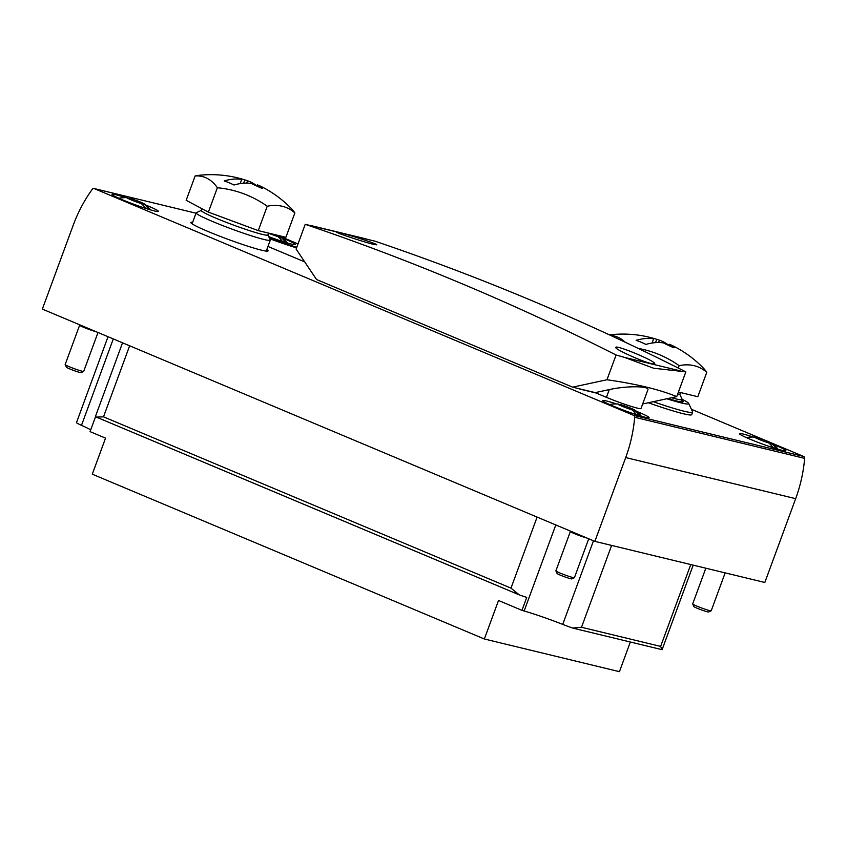 <?xml version="1.0" encoding="UTF-8"?>
<svg xmlns="http://www.w3.org/2000/svg" width="847" height="847" viewBox="0 0 847 847"><rect width="100%" height="100%" fill="white"/><g stroke="black" fill="none" stroke-linecap="round" stroke-linejoin="round"><path stroke-width="1.27" d="M594.869 541.371L625.711 457.56A131.687 111.306 -76.4 0 0 634.689 417.264A1.98 1.673 -76.4 0 0 633.694 415.369L94.229 188.595A1.98 1.673 -76.4 0 0 92.291 189.252A131.687 111.306 -76.4 0 0 73.191 225.291L42.35 309.102L594.869 541.371L764.83 582.471L795.672 498.661A131.687 111.306 -76.4 0 0 804.65 458.365A1.98 1.673 -76.4 0 0 803.655 456.469L769.849 442.261M578.046 388.477A9.878 0.72 20.2 0 0 581.434 389.461L596.14 393.019M682.142 399.308A47.072 3.409 -159.8 0 1 688.696 403.447L692.602 411.843A53.657 3.896 -159.8 0 1 692.634 412.161L691.724 414.628A53.657 3.896 -159.8 0 1 648.347 402.759M266.826 249.537A41.154 2.986 -159.8 0 1 268.076 250.892A41.154 2.986 -159.8 0 1 228.425 239.479A41.154 2.986 -159.8 0 1 190.84 222.465A41.154 2.986 -159.8 0 1 192.671 222.253M269.282 237.827A35.881 2.605 20.2 0 0 296.778 247.25M267.959 246.456L304.719 261.903M282.475 238.071A24.69 1.789 -159.8 0 1 284.793 239.023A24.69 1.789 -159.8 0 1 295.137 244.455A24.69 1.789 -159.8 0 1 268.721 236.631M773.205 444.357A24.69 1.789 -159.8 0 1 775.524 445.321A24.69 1.789 -159.8 0 1 785.868 450.742A24.69 1.789 -159.8 0 1 762.078 443.902A24.69 1.789 -159.8 0 1 739.526 433.696A24.69 1.789 -159.8 0 1 753.311 437.041M755.439 437.751L754.741 437.168A9.222 0.667 -159.8 0 1 755.026 437.126L755.45 437.719A24.69 1.789 -159.8 0 1 755.556 437.793M145.684 204.985A24.69 1.789 -159.8 0 1 148.003 205.948A24.69 1.789 -159.8 0 1 158.357 211.369A24.69 1.789 -159.8 0 1 134.567 204.529A24.69 1.789 -159.8 0 1 112.005 194.323A24.69 1.789 -159.8 0 1 125.79 197.669M636.415 411.282A24.69 1.789 -159.8 0 1 638.733 412.235A24.69 1.789 -159.8 0 1 649.088 417.666A24.69 1.789 -159.8 0 1 625.298 410.816A24.69 1.789 -159.8 0 1 602.736 400.61A24.69 1.789 -159.8 0 1 616.521 403.955M618.649 404.665L617.961 404.083A9.222 0.667 -159.8 0 1 618.246 404.051L618.659 404.633A24.69 1.789 -159.8 0 1 618.765 404.707M766.164 440.715L691.406 409.292M298.006 243.915L279.129 235.974M269.674 238.685A35.881 2.605 20.2 0 0 296.556 247.864M688.696 403.447A47.072 3.409 -159.8 0 1 666.843 398.768M681.909 400.324A41.154 2.986 -159.8 0 1 683.158 401.679A41.154 2.986 -159.8 0 1 667.881 398.535M692.634 412.161A53.657 3.896 -159.8 0 1 653.259 401.69M95.605 416.555L90.057 431.621L105.547 438.132L92.291 474.182L484.357 638.998L619.432 671.671L630.348 642.015M113.286 338.927L81.492 425.342A16.389 1.186 -159.8 0 1 76.484 422.642L108.035 336.714M81.492 425.342A35.881 2.605 -159.8 0 1 90.703 429.863M96.526 417.179L96.367 417.095A16.389 1.186 -159.8 0 1 95.499 416.322L122.54 342.813M96.367 417.095L103.503 416.84L129.633 345.798M555.801 524.949L524.145 610.994A16.389 1.186 -159.8 0 1 521.974 610.348L526.739 597.4A16.389 1.186 -159.8 0 1 519.264 594.869L518.819 594.7M519.264 594.869L510.985 588.136L103.503 416.84M524.145 610.994A41.154 2.986 -159.8 0 1 562.726 624.398A16.389 1.186 -159.8 0 0 572.678 628.029L573.355 628.241M484.357 638.998L498.523 600.481L521.974 610.348M572.678 628.029L581.508 627.267L660.639 646.409L662.047 649.649M145.62 208.373A32.789 27.718 103.6 0 0 141.205 203.513A9.222 0.667 -159.8 0 1 139.713 203.047A9.222 0.667 -159.8 0 1 131.073 199.839A9.222 0.667 -159.8 0 1 127.251 197.923A9.222 0.667 -159.8 0 1 127.23 197.796A9.222 0.667 -159.8 0 1 127.516 197.753L127.929 198.346L127.23 197.796M133.699 200.898L132.016 198.95L130.523 198.484A9.222 0.667 -159.8 0 1 132.016 198.95A9.222 0.667 -159.8 0 1 140.644 202.158A9.222 0.667 -159.8 0 1 144.297 203.926A9.222 0.667 -159.8 0 1 144.498 204.201A9.222 0.667 -159.8 0 1 144.414 204.233A9.222 0.667 -159.8 0 1 144.212 204.243L143.164 205.376M118.866 198.23A32.917 32.917 0 0 1 127.336 197.743A32.789 27.718 103.6 0 1 127.516 197.753M130.523 198.484A32.789 27.718 -76.4 0 0 128.003 198.42M146.192 208.553A28.883 15.288 -67.2 0 1 148.733 209.241A32.789 27.718 -76.4 0 0 144.212 204.243M144.498 204.201L143.037 204.265L142.772 204.974M130.713 199.691L130.936 199.066M140.644 202.158L141.078 203.227L140.644 202.158L138.103 202.507M96.23 331.759A9.878 0.72 -159.8 0 1 83.779 327.365A9.878 0.72 -159.8 0 1 79.639 325.206A9.878 0.72 -159.8 0 1 79.682 325.163L80.094 324.973M97.998 332.5L83.694 371.388A9.878 0.72 -159.8 0 1 83.652 371.42A9.878 0.72 -159.8 0 1 69.295 366.73A9.878 0.72 -159.8 0 1 65.166 364.623A9.878 0.72 -159.8 0 1 65.155 364.559L79.639 325.206M83.652 371.42L81.068 372.606A7.856 0.572 -159.8 0 1 69.655 368.879A7.856 0.572 -159.8 0 1 66.362 367.196L65.166 364.623M636.351 414.659A32.789 27.718 103.6 0 0 631.936 409.8A9.222 0.667 -159.8 0 1 630.443 409.334A9.222 0.667 -159.8 0 1 621.804 406.126A9.222 0.667 -159.8 0 1 617.982 404.21A9.222 0.667 -159.8 0 1 617.961 404.083M624.43 407.185L621.253 404.771A9.222 0.667 -159.8 0 1 622.746 405.247A9.222 0.667 -159.8 0 1 631.375 408.445A9.222 0.667 -159.8 0 1 635.028 410.213A9.222 0.667 -159.8 0 1 635.229 410.488A9.222 0.667 -159.8 0 1 635.144 410.52A9.222 0.667 -159.8 0 1 634.943 410.53L633.895 411.663M609.596 404.527A32.917 32.917 0 0 1 618.066 404.03A32.789 27.718 103.6 0 1 618.246 404.051M621.253 404.771A32.789 27.718 -76.4 0 0 618.734 404.707M636.923 414.839A28.883 15.288 -67.2 0 1 639.464 415.538A32.789 27.718 -76.4 0 0 634.943 410.53M635.229 410.488L633.768 410.551L633.503 411.261M621.444 405.978L621.666 405.364M631.375 408.445L631.809 409.514L631.375 408.445L628.834 408.794M586.96 538.046A9.878 0.72 -159.8 0 1 574.51 533.663A9.878 0.72 -159.8 0 1 570.37 531.493A9.878 0.72 -159.8 0 1 570.412 531.45L570.825 531.26M588.729 538.787L574.425 577.675A9.878 0.72 -159.8 0 1 574.382 577.718A9.878 0.72 -159.8 0 1 560.026 573.027A9.878 0.72 -159.8 0 1 555.897 570.91A9.878 0.72 -159.8 0 1 555.886 570.857L570.37 531.493M574.382 577.718L571.799 578.893A7.856 0.572 -159.8 0 1 560.386 575.166A7.856 0.572 -159.8 0 1 557.093 573.483L555.897 570.91M282.411 241.448A32.789 27.718 103.6 0 0 277.985 236.588A9.222 0.667 -159.8 0 1 276.503 236.122A9.222 0.667 -159.8 0 1 268.531 233.2M277.541 235.275A9.222 0.667 -159.8 0 1 281.088 237.001A9.222 0.667 -159.8 0 1 281.289 237.287A9.222 0.667 -159.8 0 1 281.204 237.319A9.222 0.667 -159.8 0 1 281.003 237.319L279.944 238.452M282.983 241.639A28.883 15.288 -67.2 0 1 285.524 242.327A32.789 27.718 -76.4 0 0 281.003 237.319M281.289 237.287L279.817 237.351L279.563 238.049M277.858 236.302L277.435 235.233M773.142 447.735A32.789 27.718 103.6 0 0 768.716 442.886A9.222 0.667 -159.8 0 1 767.234 442.409A9.222 0.667 -159.8 0 1 758.594 439.212A9.222 0.667 -159.8 0 1 754.772 437.296A9.222 0.667 -159.8 0 1 754.741 437.168M761.209 440.271L758.044 437.857A9.222 0.667 -159.8 0 1 759.526 438.323A9.222 0.667 -159.8 0 1 768.165 441.531A9.222 0.667 -159.8 0 1 771.818 443.299A9.222 0.667 -159.8 0 1 772.019 443.574A9.222 0.667 -159.8 0 1 771.935 443.606A9.222 0.667 -159.8 0 1 771.733 443.606L770.675 444.749M746.376 437.603A32.917 32.917 0 0 1 754.857 437.116A32.789 27.718 103.6 0 1 755.026 437.126M758.044 437.857A32.789 27.718 -76.4 0 0 755.513 437.793M773.713 447.925A28.883 15.288 -67.2 0 1 776.254 448.614A32.789 27.718 -76.4 0 0 771.733 443.606M772.019 443.574L770.548 443.637L770.294 444.347M758.234 439.053L758.457 438.439M768.165 441.531L768.589 442.6L768.165 441.531L765.614 441.88M725.148 572.879L711.215 610.751A9.878 0.72 -159.8 0 1 711.173 610.793A9.878 0.72 -159.8 0 1 696.816 606.103A9.878 0.72 -159.8 0 1 692.687 603.996A9.878 0.72 -159.8 0 1 692.677 603.932L705.826 568.21M711.173 610.793L708.59 611.979A7.856 0.572 -159.8 0 1 697.166 608.241A7.856 0.572 -159.8 0 1 693.884 606.568L692.687 603.996M373.495 244.349L376.724 244.836C378.461 244 335.698 230.659 336.545 232.11C335.137 232.491 363.808 242.073 373.495 244.349M616.087 354.999A3292.088 2782.681 103.6 0 0 305.216 224.317L374.977 241.183A3292.088 2782.681 -76.4 0 1 685.848 371.865L653.63 368.223L624.631 357.423L616.087 354.999L606.971 379.752C636.616 383.998 659.866 389.631 676.732 396.629L642.661 403.977M651.29 363.596L654.636 363.755C656.87 361.574 615.515 344.39 615.79 347.408C614.022 348.784 641.56 361.425 651.29 363.596M606.441 397.349A23.705 1.715 20.2 0 0 629.003 405.702A23.705 1.715 20.2 0 0 640.999 408.508L647.849 389.895C650.083 385.893 626.473 385.713 609.3 389.588L595.197 392.627L606.441 397.349L609.3 389.588M595.197 392.627L572.636 387.164L606.971 379.752M305.216 224.317L296.111 249.082L316.524 279.51L572.636 387.164M685.848 371.865L676.732 396.629M234.005 185.017A111.751 59.163 -67.2 0 1 251.517 183.481A111.783 95.51 103.3 0 1 254.058 184.794A111.539 110.968 64.6 0 1 259.044 187.102C261.797 188.373 262.824 188.627 262.125 187.854A111.539 55.521 -72.2 0 0 259.817 186.181A111.783 93.445 -76.2 0 0 257.329 184.879A111.751 59.163 -67.2 0 1 261.172 186.499A111.931 111.931 0 0 1 291.283 208.5A102 47.665 -72 0 1 294.872 212.925A102 53.996 -67.2 0 0 267.229 206.245A102 101.672 46.6 0 0 217.361 187.748A102 47.665 108 0 0 195.138 175.932A102 53.996 112.8 0 1 198.939 175.329A111.931 111.931 0 0 1 236.302 177.542L236.493 177.626A111.539 55.521 107.8 0 1 239.087 178.495A111.783 93.445 103.8 0 1 241.734 179.363A111.751 59.163 112.8 0 0 224.222 180.909A106.129 89.708 103.6 0 1 229.177 182.793A106.129 89.708 103.6 0 1 234.005 185.017M236.493 177.626L239.574 178.368A111.539 110.968 -115.4 0 1 244.847 179.892A111.783 95.51 -76.7 0 1 247.472 180.739A111.783 95.51 -76.7 0 1 247.546 180.771A111.751 59.163 112.8 0 1 247.578 180.782A111.931 111.931 0 0 0 247.472 180.739M256.948 185.927A111.751 59.163 112.8 0 0 247.578 180.782M246.689 183.111L247.546 180.771M243.618 183.217L244.847 179.892M257.329 184.879L256.895 186.075M259.415 187.282L259.817 186.181M241.734 179.363L240.167 183.608M294.872 212.925L285.905 237.298L258.261 230.617L208.394 212.121L186.171 200.316L195.138 175.932M268.563 233.105L267.874 234.979A35.468 2.573 -159.8 0 1 262.326 234.386A35.468 2.573 -159.8 0 1 224.55 221.67A35.468 2.573 -159.8 0 1 201.311 210.48L201.967 208.701M267.906 234.884L270.246 239.923A39.502 2.869 -159.8 0 1 270.278 240.156A39.502 2.869 -159.8 0 1 264.095 239.5A39.502 2.869 -159.8 0 1 222.009 225.323A39.502 2.869 -159.8 0 1 196.123 212.872A39.502 2.869 -159.8 0 1 196.292 212.713L201.342 210.395M208.394 212.121L217.361 187.748M258.261 230.617L267.229 206.245M609.544 334.914A102 53.996 112.8 0 1 610.846 334.745A111.931 111.931 0 0 1 648.209 336.958L648.4 337.042A111.539 55.521 107.8 0 1 650.994 337.921A111.783 93.445 103.8 0 1 653.64 338.779A111.751 59.163 112.8 0 0 636.129 340.325A106.129 89.708 103.6 0 1 641.084 342.209A106.129 89.708 103.6 0 1 645.912 344.433A111.751 59.163 -67.2 0 1 663.423 342.897A111.783 95.51 103.3 0 1 665.964 344.21A111.539 110.968 64.6 0 1 670.951 346.518C673.704 347.789 674.731 348.043 674.032 347.27A111.539 55.521 -72.2 0 0 671.724 345.597A111.783 93.445 -76.2 0 0 669.236 344.305A111.751 59.163 -67.2 0 1 673.079 345.915A111.931 111.931 0 0 1 703.19 367.916A102 47.665 -72 0 1 706.779 372.341A102 53.996 -67.2 0 0 679.135 365.66A102 101.672 46.6 0 0 638.13 348.371M610.549 335.38A102 47.665 108 0 1 625.128 342.199M648.4 337.042L651.481 337.794A111.539 110.968 -115.4 0 1 656.753 339.308A111.783 95.51 -76.7 0 1 659.379 340.166A111.783 95.51 -76.7 0 1 659.453 340.187A111.751 59.163 112.8 0 1 659.485 340.198A111.931 111.931 0 0 0 659.379 340.166M668.855 345.343A111.751 59.163 112.8 0 0 659.485 340.198M658.595 342.527L659.453 340.187M655.525 342.633L656.753 339.308M669.236 344.305L668.802 345.491M671.322 346.698L671.724 345.597M653.64 338.779L652.074 343.035M706.779 372.341L697.812 396.724L678.426 392.034M680.469 392.532L679.781 394.395A35.468 2.573 -159.8 0 1 677.526 394.49M679.813 394.31L682.153 399.339A39.502 2.869 -159.8 0 1 682.184 399.572A39.502 2.869 -159.8 0 1 676.001 398.916A39.502 2.869 -159.8 0 1 671.565 397.741M678.256 368.043L679.135 365.66M625.711 457.56L795.672 498.661M634.689 417.264L804.65 458.365M633.694 415.369L803.655 456.469M94.229 188.595L196.006 213.2L94.017 188.521M537.114 517.094L510.985 588.136M593.482 540.788L562.726 624.398M690.76 564.557L660.639 646.409M611.619 545.426L581.508 627.267M518.163 594.403L96.802 417.275M680.067 370.827L624.631 357.423M366.359 238.96L310.923 225.556M693.206 565.15L662.1 649.691L573.874 628.358M518.459 594.541L96.674 417.232M150.597 209.908A32.917 32.917 0 0 0 144.297 203.926M641.327 416.205A32.917 32.917 0 0 0 635.028 410.213M287.387 242.994A32.917 32.917 0 0 0 281.088 237.001M778.118 449.281A32.917 32.917 0 0 0 771.818 443.299M196.123 212.872L192.1 223.82M270.278 240.156L266.244 251.104M682.184 399.572L681.327 401.891"/></g></svg>
